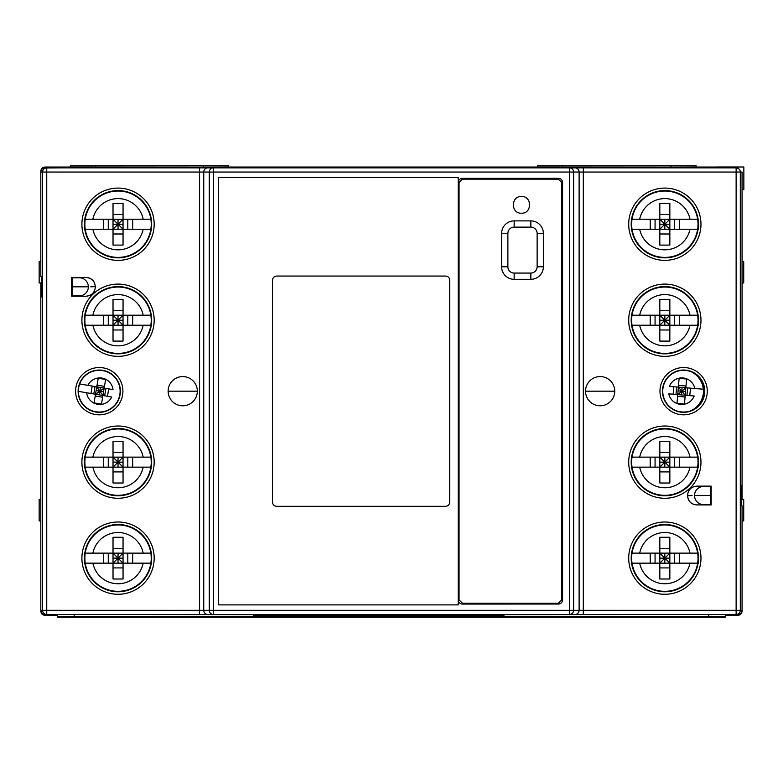 <?xml version="1.0" encoding="UTF-8"?>
<svg xmlns="http://www.w3.org/2000/svg" width="783" height="783" viewBox="0 0 783 783"><rect width="100%" height="100%" fill="white"/><g stroke="black" fill="none" stroke-linecap="round" stroke-linejoin="round"><path stroke-width="1.17" d="M40.824 283.495L39.15 282.79L39.15 261.649L40.824 260.954M742.059 260.954L743.723 261.649L743.723 282.79L742.059 283.495M742.059 498.869L743.723 499.574L743.723 520.705L742.059 521.409M40.824 521.409L39.15 520.705L39.15 499.574L40.824 498.869M697.78 167.865L716.993 167.66M697.78 167.709L85.102 167.865M43.985 167.993L85.102 167.709M380.587 167.396L305.331 167.425L380.587 167.572M118.037 495.326A33.18 33.18 0 0 0 151.227 462.136A33.18 33.18 0 0 0 118.037 428.957A33.18 33.18 0 0 0 84.858 462.136A33.18 33.18 0 0 0 118.037 495.326M118.037 591.322A33.18 33.18 0 0 0 151.227 558.142A33.18 33.18 0 0 0 118.037 524.962A33.18 33.18 0 0 0 84.858 558.142A33.18 33.18 0 0 0 118.037 591.322M44.328 614.44L253.486 614.655M503.929 614.655L738.555 614.44M45.62 167.66L44.993 167.033C42.458 167.278 41.068 168.678 40.824 171.213L40.824 276.595L41.401 276.742L41.401 296.923L40.824 297.07L40.824 610.319C41.068 612.854 42.458 614.244 44.993 614.489L199.577 614.489L199.577 172.045L46.745 172.045L46.745 610.319L573.606 610.319A4.169 4.169 90 0 1 569.437 614.489L736.128 614.489L736.128 172.045L583.306 172.045L583.306 610.319L740.307 610.319A4.169 4.169 90 0 1 736.128 614.489L737.88 614.489C740.415 614.244 741.814 612.854 742.059 610.319L742.059 505.769L741.472 505.622L741.472 485.44L742.059 485.294L742.059 499.554L741.472 499.554M664.836 287.038A33.18 33.18 0 0 0 631.656 320.218A33.18 33.18 0 0 0 664.836 353.407A33.18 33.18 0 0 0 698.025 320.218A33.18 33.18 0 0 0 664.836 287.038M664.836 191.032A33.18 33.18 0 0 0 631.656 224.222A33.18 33.18 0 0 0 664.836 257.401A33.18 33.18 0 0 0 698.025 224.222A33.18 33.18 0 0 0 664.836 191.032M741.472 498.977L742.059 499.554M664.836 495.326A33.18 33.18 0 0 0 698.025 462.136A33.18 33.18 0 0 0 664.836 428.957A33.18 33.18 0 0 0 631.656 462.136A33.18 33.18 0 0 0 664.836 495.326M664.836 591.322A33.18 33.18 0 0 0 698.025 558.142A33.18 33.18 0 0 0 664.836 524.962A33.18 33.18 0 0 0 631.656 558.142A33.18 33.18 0 0 0 664.836 591.322M41.401 282.8L40.824 282.8L41.401 283.387M40.824 297.07L40.824 282.8M118.037 287.038A33.18 33.18 0 0 0 84.858 320.218A33.18 33.18 0 0 0 118.037 353.407A33.18 33.18 0 0 0 151.227 320.218A33.18 33.18 0 0 0 118.037 287.038M118.037 191.032A33.18 33.18 0 0 0 84.858 224.222A33.18 33.18 0 0 0 118.037 257.401A33.18 33.18 0 0 0 151.227 224.222A33.18 33.18 0 0 0 118.037 191.032M78.241 391.324L111.773 397.02A13.282 13.282 0 0 1 86.649 392.753L78.388 391.343M99.216 394.886L99.842 391.177L96.769 386.851L104.168 388.104L101.447 404.155L94.038 402.893L95.506 394.26L99.842 391.177L96.133 390.551M102.622 397.245L95.213 395.983M102.916 395.513L99.842 391.177L100.469 387.477M79.68 383.944L96.769 386.851L95.506 394.26M93.784 393.966L95.037 386.557M103.542 391.813L99.842 391.177L104.168 388.104L113.026 389.611A13.282 13.282 0 0 0 87.911 385.344L79.504 383.915M92.228 386.078L90.965 393.487M104.648 395.806L105.901 388.397M104.462 386.381L97.063 385.119M104.168 388.104L105.636 379.461L98.237 378.209L96.769 386.851M108.71 388.877L107.457 396.286M631.255 563.153L659.824 563.153L659.824 579.009L669.847 579.009L669.847 563.153L698.426 563.153M664.836 553.131L664.836 558.142L669.847 563.153L659.824 563.153L664.836 558.142L669.847 558.142M659.824 567.91L669.847 567.91M698.426 553.131L669.847 553.131L669.847 537.275L659.824 537.275L659.824 553.131L631.255 553.131M659.824 548.374L669.847 548.374M669.847 563.153L669.847 553.131L659.824 553.131L664.836 558.142L664.836 563.153M669.847 553.131L664.836 558.142L659.824 558.142M674.603 553.131L674.603 563.153M679.468 563.153L679.468 553.131M659.824 563.153L659.824 553.131M655.068 553.131L655.068 563.153M650.213 563.153L650.213 553.131M84.456 325.229L113.026 325.229L113.026 341.094L123.048 341.094L123.048 325.229L151.618 325.229M118.037 315.216L118.037 320.218L123.048 325.229L113.026 325.229L118.037 320.218L123.048 320.218M113.026 329.986L123.048 329.986M151.618 315.216L123.048 315.216L123.048 299.351L113.026 299.351L113.026 315.216L84.456 315.216M113.026 310.459L123.048 310.459M123.048 325.229L123.048 315.216L113.026 315.216L118.037 320.218L118.037 325.229M123.048 315.216L118.037 320.218L113.026 320.218M127.805 315.216L127.805 325.229M132.67 325.229L132.67 315.216M113.026 325.229L113.026 315.216M108.269 315.216L108.269 325.229M103.415 325.229L103.415 315.216M631.255 467.148L659.824 467.148L659.824 483.013L669.847 483.013L669.847 467.148L698.426 467.148M664.836 457.135L664.836 462.136L669.847 467.148L659.824 467.148L664.836 462.136L669.847 462.136M659.824 471.904L669.847 471.904M698.426 457.135L669.847 457.135L669.847 441.269L659.824 441.269L659.824 457.135L631.255 457.135M659.824 452.368L669.847 452.368M669.847 467.148L669.847 457.135L659.824 457.135L664.836 462.136L664.836 467.148M669.847 457.135L664.836 462.136L659.824 462.136M674.603 457.135L674.603 467.148M679.468 467.148L679.468 457.135M659.824 467.148L659.824 457.135M655.068 457.135L655.068 467.148M650.213 467.148L650.213 457.135M84.456 467.148L113.026 467.148L113.026 483.013L123.048 483.013L123.048 467.148L151.618 467.148M118.037 457.135L118.037 462.136L123.048 467.148L113.026 467.148L118.037 462.136L123.048 462.136M113.026 471.904L123.048 471.904M151.618 457.135L123.048 457.135L123.048 441.269L113.026 441.269L113.026 457.135L84.456 457.135M113.026 452.368L123.048 452.368M123.048 467.148L123.048 457.135L113.026 457.135L118.037 462.136L118.037 467.148M123.048 457.135L118.037 462.136L113.026 462.136M127.805 457.135L127.805 467.148M132.67 467.148L132.67 457.135M113.026 467.148L113.026 457.135M108.269 457.135L108.269 467.148M103.415 467.148L103.415 457.135M631.255 229.233L659.824 229.233L659.824 245.089L669.847 245.089L669.847 229.233L698.426 229.233M664.836 219.211L664.836 224.222L669.847 229.233L659.824 229.233L664.836 224.222L669.847 224.222M659.824 233.99L669.847 233.99M698.426 219.211L669.847 219.211L669.847 203.345L659.824 203.345L659.824 219.211L631.255 219.211M659.824 214.454L669.847 214.454M669.847 229.233L669.847 219.211L659.824 219.211L664.836 224.222L664.836 229.233M669.847 219.211L664.836 224.222L659.824 224.222M674.603 219.211L674.603 229.233M679.468 229.233L679.468 219.211M659.824 229.233L659.824 219.211M655.068 219.211L655.068 229.233M650.213 229.233L650.213 219.211M278.533 614.489L278.533 615.741L253.486 615.741L253.486 614.489M278.533 615.741L503.929 615.741L503.929 614.489M84.456 229.233L113.026 229.233L113.026 245.089L123.048 245.089L123.048 229.233L151.618 229.233M118.037 219.211L118.037 224.222L123.048 229.233L113.026 229.233L118.037 224.222L123.048 224.222M113.026 233.99L123.048 233.99M151.618 219.211L123.048 219.211L123.048 203.345L113.026 203.345L113.026 219.211L84.456 219.211M113.026 214.454L123.048 214.454M123.048 229.233L123.048 219.211L113.026 219.211L118.037 224.222L118.037 229.233M123.048 219.211L118.037 224.222L113.026 224.222M127.805 219.211L127.805 229.233M132.67 229.233L132.67 219.211M113.026 229.233L113.026 219.211M108.269 219.211L108.269 229.233M103.415 229.233L103.415 219.211M708.664 617.278L74.209 617.278L57.511 617.219L57.511 616.652L720.468 616.603L725.361 616.652L725.361 617.219L708.664 617.278M57.511 616.652L57.511 614.978M725.361 614.978L725.361 616.652M84.456 563.153L113.026 563.153L113.026 579.009L123.048 579.009L123.048 563.153L151.618 563.153M118.037 553.131L118.037 558.142L123.048 563.153L113.026 563.153L118.037 558.142L123.048 558.142M113.026 567.91L123.048 567.91M151.618 553.131L123.048 553.131L123.048 537.275L113.026 537.275L113.026 553.131L84.456 553.131M113.026 548.374L123.048 548.374M123.048 563.153L123.048 553.131L113.026 553.131L118.037 558.142L118.037 563.153M123.048 553.131L118.037 558.142L113.026 558.142M127.805 553.131L127.805 563.153M132.67 563.153L132.67 553.131M113.026 563.153L113.026 553.131M108.269 553.131L108.269 563.153M103.415 563.153L103.415 553.131M694.805 388.515L669.416 386.362A13.282 13.282 0 0 1 694.805 388.515L703.369 389.229L694.805 388.515M682.11 387.438L681.787 391.177L685.223 395.239L677.735 394.612L679.106 378.385L686.593 379.021L685.849 387.751L681.787 391.177L685.536 391.5M678.509 385.373L685.996 386.009M678.362 387.125L681.787 391.177L681.474 394.926M678.049 390.864L681.787 391.177L677.735 394.612L668.78 393.849A13.282 13.282 0 0 0 694.169 395.992L685.223 395.239L685.849 387.751M687.601 387.898L686.965 395.386M689.803 395.63L690.44 388.143M703.369 389.229A21.66 21.66 0 0 1 702.733 396.717M702.517 400.044A22.541 22.541 0 0 0 702.517 382.31M676.62 386.978L675.983 394.456M677.589 396.355L685.066 396.991M677.735 394.612L676.992 403.343L684.479 403.979L685.223 395.239M673.145 394.221L673.781 386.733M631.255 325.229L659.824 325.229L659.824 341.094L669.847 341.094L669.847 325.229L698.426 325.229M664.836 315.216L664.836 320.218L669.847 325.229L659.824 325.229L664.836 320.218L669.847 320.218M659.824 329.986L669.847 329.986M698.426 315.216L669.847 315.216L669.847 299.351L659.824 299.351L659.824 315.216L631.255 315.216M659.824 310.459L669.847 310.459M669.847 325.229L669.847 315.216L659.824 315.216L664.836 320.218L664.836 325.229M669.847 315.216L664.836 320.218L659.824 320.218M674.603 315.216L674.603 325.229M679.468 325.229L679.468 315.216M659.824 325.229L659.824 315.216M655.068 315.216L655.068 325.229M650.213 325.229L650.213 315.216M671.1 167.033L671.1 165.722L696.146 165.81L696.146 167.033M671.1 165.722L537.53 165.81L537.53 167.033M203.609 167.033L203.609 165.722L228.656 165.81L228.656 167.033M70.108 167.033L70.323 166.055M203.609 165.722L70.323 165.81L70.323 167.033M737.88 167.865L569.437 167.865A4.169 4.169 90 0 1 573.606 172.045L573.606 610.319L583.306 610.319L583.306 614.489M199.577 614.489L213.436 614.489A4.169 4.169 -90 0 1 209.267 610.319L209.267 172.045A4.169 4.169 -90 0 1 213.436 167.865L44.993 167.865L46.745 167.865L46.745 172.045L42.576 172.045A4.169 4.169 -90 0 1 46.745 167.865M664.836 190.651A33.571 33.571 0 0 1 692.71 205.508L694.58 208.63A33.581 33.581 0 0 1 694.58 239.813L692.71 242.936A33.571 33.571 0 0 1 636.971 242.936L635.101 239.813A33.581 33.581 0 0 1 635.101 208.63L636.971 205.508A33.571 33.571 0 0 1 664.836 190.651M600.14 376.574A14.613 14.613 0 0 0 585.527 391.177A14.613 14.613 0 0 0 600.14 405.79A14.613 14.613 0 0 0 614.753 391.177A14.613 14.613 0 0 0 600.14 376.574M711.101 504.849L711.17 486.135L711.17 504.927L696.899 504.927C691.213 504.35 688.11 501.296 687.591 495.756L687.591 495.306C688.11 489.767 691.213 486.713 696.899 486.135L711.17 486.135L711.17 504.927L696.899 504.927C691.183 504.477 688.081 501.423 687.591 495.756L687.591 495.306C688.081 489.639 691.183 486.586 696.899 486.135L711.17 486.135L711.101 504.849L711.101 486.214M574.957 614.489A4.169 4.169 -90 0 0 579.126 610.319L579.126 172.045L583.306 172.045L583.306 167.865L199.577 167.865L199.577 172.045L203.746 172.045L203.746 610.319A4.169 4.169 90 0 0 207.916 614.489M147.781 304.626A33.581 33.581 0 0 1 147.781 335.819L145.912 338.931A33.571 33.571 0 0 1 90.172 338.931L88.303 335.819A33.581 33.581 0 0 1 88.185 304.861L89.487 302.561A33.571 33.571 0 0 1 145.912 301.514L147.781 304.626M147.781 446.545A33.581 33.581 0 0 1 147.781 477.728L145.912 480.85A33.571 33.571 0 0 1 90.172 480.85L88.303 477.728A33.581 33.581 0 0 1 88.303 446.545L90.172 443.423A33.571 33.571 0 0 1 145.912 443.423L147.781 446.545M147.781 542.55A33.581 33.581 0 0 1 147.781 573.733L145.912 576.856A33.571 33.571 0 0 1 90.172 576.856L88.303 573.733A33.581 33.581 0 0 1 88.303 542.55L90.172 539.428A33.571 33.571 0 0 1 145.912 539.428L147.781 542.55M147.781 208.63A33.581 33.581 0 0 1 147.781 239.813L145.912 242.936A33.571 33.571 0 0 1 90.789 243.826A33.581 33.581 0 0 1 88.303 208.63L90.172 205.508A33.571 33.571 0 0 1 145.912 205.508L147.781 208.63M99.255 370.31A20.867 20.867 0 0 1 120.122 391.177A20.867 20.867 0 0 1 99.255 412.054A20.867 20.867 0 0 1 78.388 391.177A20.867 20.867 0 0 1 99.255 370.31M71.782 277.515L71.703 296.219L71.703 277.436L85.973 277.436C91.66 278.014 94.763 281.068 95.281 286.607L95.281 287.048C94.763 292.597 91.66 295.651 85.973 296.219L71.703 296.219L71.703 277.436L85.973 277.436C91.689 277.887 94.792 280.94 95.281 286.607L95.281 287.048C94.792 292.725 91.689 295.778 85.973 296.219L71.703 296.219L71.782 277.515L71.782 296.15M182.733 376.574A14.613 14.613 0 0 0 168.13 391.177A14.613 14.613 0 0 0 182.733 405.79A14.613 14.613 0 0 0 197.345 391.177A14.613 14.613 0 0 0 182.733 376.574M40.824 610.319L46.745 610.319L46.745 614.489A4.169 4.169 -90 0 1 42.576 610.319L42.576 172.045L40.824 172.045C41.068 169.51 42.458 168.12 44.993 167.865M574.957 167.865A4.169 4.169 -90 0 1 579.126 172.045L569.437 172.045L569.437 614.489L213.436 614.489L213.436 172.045L203.746 172.045A4.169 4.169 90 0 1 207.916 167.865M458.241 182.478A4.15 4.15 0 0 1 462.401 178.328L558.396 178.309L462.401 178.328A4.169 4.169 0 0 0 458.221 182.478L458.241 599.886A4.15 4.15 0 0 0 462.401 604.036L558.396 604.036L462.401 604.055A4.169 4.169 0 0 1 458.221 599.886L458.241 599.886M558.396 604.055A4.169 4.169 0 0 0 562.576 599.886L562.576 182.478A4.169 4.169 0 0 0 558.396 178.309A4.15 4.15 0 0 1 562.556 182.478L562.556 599.886A4.15 4.15 0 0 1 558.396 604.036L558.396 604.036M742.059 485.294L742.059 172.045L740.307 172.045L740.307 610.319L742.059 610.319M694.58 304.626A33.581 33.581 0 0 1 694.58 335.819L692.71 338.931A33.571 33.571 0 0 1 636.971 338.931L635.101 335.819A33.581 33.581 0 0 1 635.101 304.626L636.971 301.514A33.571 33.571 0 0 1 692.71 301.514L694.58 304.626M635.101 477.728A33.581 33.581 0 0 1 635.101 446.545L636.971 443.423A33.571 33.571 0 0 1 692.71 443.423L694.58 446.545A33.581 33.581 0 0 1 694.697 477.503L693.386 479.803A33.571 33.571 0 0 1 636.971 480.85L635.101 477.728M635.101 573.733A33.581 33.581 0 0 1 664.836 524.561A33.581 33.581 0 0 1 694.58 573.733A33.581 33.581 0 0 1 635.101 573.733M683.618 370.31A20.867 20.867 0 0 1 704.494 391.177A20.867 20.867 0 0 1 683.618 412.054A20.867 20.867 0 0 1 662.751 391.177A20.867 20.867 0 0 1 683.618 370.31M710.778 504.526L703.545 504.595A9.181 9.044 87.2 0 1 694.501 495.531L710.7 495.531L710.778 504.526L703.545 504.595A9.181 9.044 87.2 0 1 694.501 495.531L710.7 495.531L710.778 486.537L703.545 486.468A9.181 9.044 92.8 0 0 694.501 495.531A9.181 9.044 92.8 0 1 703.545 486.468L710.778 486.537M72.105 277.828L79.337 277.769A9.181 9.044 -92.8 0 1 88.371 286.832L72.183 286.832L72.105 277.828L79.337 277.769A9.181 9.044 -92.8 0 1 88.371 286.832L72.183 286.832L72.105 295.827L79.337 295.896A9.181 9.044 -87.2 0 0 88.371 286.832A9.181 9.044 -87.2 0 1 79.337 295.896L72.105 295.827M742.059 189.613L743.85 189.613L743.85 166.994L716.993 166.994L716.993 167.865M742.059 379.08L742.059 403.284M40.824 403.284L40.824 379.08M543.373 233.403A12.518 12.518 39 0 0 530.854 220.884L514.157 220.884A12.518 12.518 138.9 0 0 501.629 233.403L501.629 266.797A12.518 12.518 48.8 0 0 514.157 279.316L530.854 279.316A12.518 12.518 -144.4 0 0 543.373 266.797L543.373 233.403L537.128 233.403A6.274 6.274 -141 0 0 530.854 227.129L530.854 220.884M462.401 603.223L459.053 599.886L459.053 182.478L462.401 179.141L558.396 179.141L561.744 182.478L561.744 599.886L558.396 603.223L462.401 603.223M521.468 213.201C532.215 213.788 532.205 195.887 521.468 196.504C510.722 195.916 510.731 213.818 521.468 213.201M458.221 177.467L458.221 604.887L218.633 604.887L218.633 177.467L458.221 177.467M272.513 280.226L272.513 502.138C272.758 504.673 274.148 506.063 276.683 506.317L445.547 506.317C448.082 506.063 449.471 504.673 449.716 502.138L449.716 280.226C449.471 277.691 448.082 276.291 445.547 276.047L276.683 276.047C274.148 276.291 272.758 277.691 272.513 280.226L272.513 502.138M276.683 276.047L445.547 276.047M449.716 280.226L449.716 502.138M445.547 506.317L276.683 506.317M168.13 391.177L197.345 391.177L168.13 391.177M614.753 391.177L585.527 391.177L614.753 391.177M716.993 167.033L44.993 167.033M725.361 615.33L737.88 615.33C740.415 615.076 741.814 613.686 742.059 611.151L742.059 610.339M40.824 610.329L40.824 611.151C41.068 613.686 42.458 615.076 44.993 615.33L57.511 615.33M44.993 615.33L45.659 614.655M737.214 614.655L737.88 615.33M689.98 563.153A25.643 25.643 0 0 1 639.691 563.153M639.691 553.131A25.643 25.643 0 0 1 689.98 553.131M143.181 325.229A25.643 25.643 0 0 1 92.893 325.229M92.893 315.216A25.643 25.643 0 0 1 143.181 315.216M689.98 467.148A25.643 25.643 0 0 1 639.691 467.148M639.691 457.135A25.643 25.643 0 0 1 689.98 457.135M143.181 467.148A25.643 25.643 0 0 1 92.893 467.148M92.893 457.135A25.643 25.643 0 0 1 143.181 457.135M689.98 229.233A25.643 25.643 0 0 1 639.691 229.233M639.691 219.211A25.643 25.643 0 0 1 689.98 219.211M478.883 615.741L478.883 614.489M143.181 229.233A25.643 25.643 0 0 1 92.893 229.233M92.893 219.211A25.643 25.643 0 0 1 143.181 219.211M708.664 616.593L708.664 614.919M74.209 614.919L74.209 616.593M143.181 563.153A25.643 25.643 0 0 1 92.893 563.153M92.893 553.131A25.643 25.643 0 0 1 143.181 553.131M691.174 371.729A21.601 21.601 0 0 1 703.3 389.229M702.674 396.717A21.601 21.601 0 0 1 691.174 410.635M689.98 325.229A25.643 25.643 0 0 1 639.691 325.229M639.691 315.216A25.643 25.643 0 0 1 689.98 315.216M562.576 165.722L562.576 167.033M95.369 165.722L95.369 167.033M664.836 257.852A33.63 33.63 0 0 0 698.465 224.222A33.63 33.63 0 0 0 664.836 190.592A33.63 33.63 0 0 0 631.206 224.222A33.63 33.63 0 0 0 664.836 257.852M664.836 522.007A36.135 36.135 0 0 0 628.71 558.142A36.135 36.135 0 0 0 664.836 594.277A36.135 36.135 0 0 0 700.971 558.142A36.135 36.135 0 0 0 664.836 522.007M664.836 426.011A36.135 36.135 0 0 0 628.71 462.136A36.135 36.135 0 0 0 664.836 498.272A36.135 36.135 0 0 0 700.971 462.136A36.135 36.135 0 0 0 664.836 426.011M683.618 367.54A23.647 23.647 0 0 0 659.981 391.177A23.647 23.647 0 0 0 683.618 414.824A23.647 23.647 0 0 0 707.264 391.177A23.647 23.647 0 0 0 683.618 367.54M664.836 284.092A36.135 36.135 0 0 0 628.71 320.218A36.135 36.135 0 0 0 664.836 356.353A36.135 36.135 0 0 0 700.971 320.218A36.135 36.135 0 0 0 664.836 284.092M664.836 188.086A36.135 36.135 0 0 0 628.71 224.222A36.135 36.135 0 0 0 664.836 260.357A36.135 36.135 0 0 0 700.971 224.222A36.135 36.135 0 0 0 664.836 188.086M740.307 172.045L736.128 172.045L736.128 167.865A4.169 4.169 90 0 1 740.307 172.045M118.037 190.592A33.63 33.63 0 0 0 84.407 224.222A33.63 33.63 0 0 0 118.037 257.852A33.63 33.63 0 0 0 151.667 224.222A33.63 33.63 0 0 0 118.037 190.592M118.037 286.598A33.63 33.63 0 0 0 84.407 320.218A33.63 33.63 0 0 0 118.037 353.847A33.63 33.63 0 0 0 151.667 320.218A33.63 33.63 0 0 0 118.037 286.598M118.037 495.766A33.63 33.63 0 0 0 151.667 462.136A33.63 33.63 0 0 0 118.037 428.507A33.63 33.63 0 0 0 84.407 462.136A33.63 33.63 0 0 0 118.037 495.766M118.037 524.512A33.63 33.63 0 0 0 84.407 558.142A33.63 33.63 0 0 0 118.037 591.772A33.63 33.63 0 0 0 151.667 558.142A33.63 33.63 0 0 0 118.037 524.512M99.255 412.318A21.141 21.141 0 0 0 120.396 391.177A21.141 21.141 0 0 0 99.255 370.046A21.141 21.141 0 0 0 78.114 391.177A21.141 21.141 0 0 0 99.255 412.318M99.255 367.54A23.647 23.647 0 0 0 75.608 391.177A23.647 23.647 0 0 0 99.255 414.824A23.647 23.647 0 0 0 122.902 391.177A23.647 23.647 0 0 0 99.255 367.54M118.037 522.007A36.135 36.135 0 0 0 81.902 558.142A36.135 36.135 0 0 0 118.037 594.277A36.135 36.135 0 0 0 154.173 558.142A36.135 36.135 0 0 0 118.037 522.007M118.037 426.011A36.135 36.135 0 0 0 81.902 462.136A36.135 36.135 0 0 0 118.037 498.272A36.135 36.135 0 0 0 154.173 462.136A36.135 36.135 0 0 0 118.037 426.011M118.037 284.092A36.135 36.135 0 0 0 81.902 320.218A36.135 36.135 0 0 0 118.037 356.353A36.135 36.135 0 0 0 154.173 320.218A36.135 36.135 0 0 0 118.037 284.092M118.037 188.086A36.135 36.135 0 0 0 81.902 224.222A36.135 36.135 0 0 0 118.037 260.357A36.135 36.135 0 0 0 154.173 224.222A36.135 36.135 0 0 0 118.037 188.086M213.436 167.865L213.436 172.045L569.437 172.045L569.437 167.865M664.836 495.766A33.63 33.63 0 0 0 698.465 462.136A33.63 33.63 0 0 0 664.836 428.507A33.63 33.63 0 0 0 631.206 462.136A33.63 33.63 0 0 0 664.836 495.766M664.836 353.847A33.63 33.63 0 0 0 698.465 320.218A33.63 33.63 0 0 0 664.836 286.598A33.63 33.63 0 0 0 631.206 320.218A33.63 33.63 0 0 0 664.836 353.847M664.836 524.512A33.63 33.63 0 0 0 631.206 558.142A33.63 33.63 0 0 0 664.836 591.772A33.63 33.63 0 0 0 698.465 558.142A33.63 33.63 0 0 0 664.836 524.512M683.618 412.318A21.141 21.141 0 0 0 704.759 391.177A21.141 21.141 0 0 0 683.618 370.046A21.141 21.141 0 0 0 662.477 391.177A21.141 21.141 0 0 0 683.618 412.318M692.084 495.531L687.591 495.756L692.084 495.531M90.799 286.832L95.281 286.607L90.799 286.832M530.854 227.129L514.157 227.129A6.274 6.274 -41.1 0 0 507.883 233.403L507.883 266.797A6.274 6.274 -131.2 0 0 514.157 273.071L530.854 273.071A6.274 6.274 35.6 0 0 537.128 266.797L537.128 233.403M537.128 266.797L543.373 266.797M530.854 279.316L530.854 273.071M514.157 273.071L514.157 279.316M501.629 266.797L507.883 266.797M507.883 233.403L501.629 233.403M514.157 220.884L514.157 227.129"/></g></svg>
